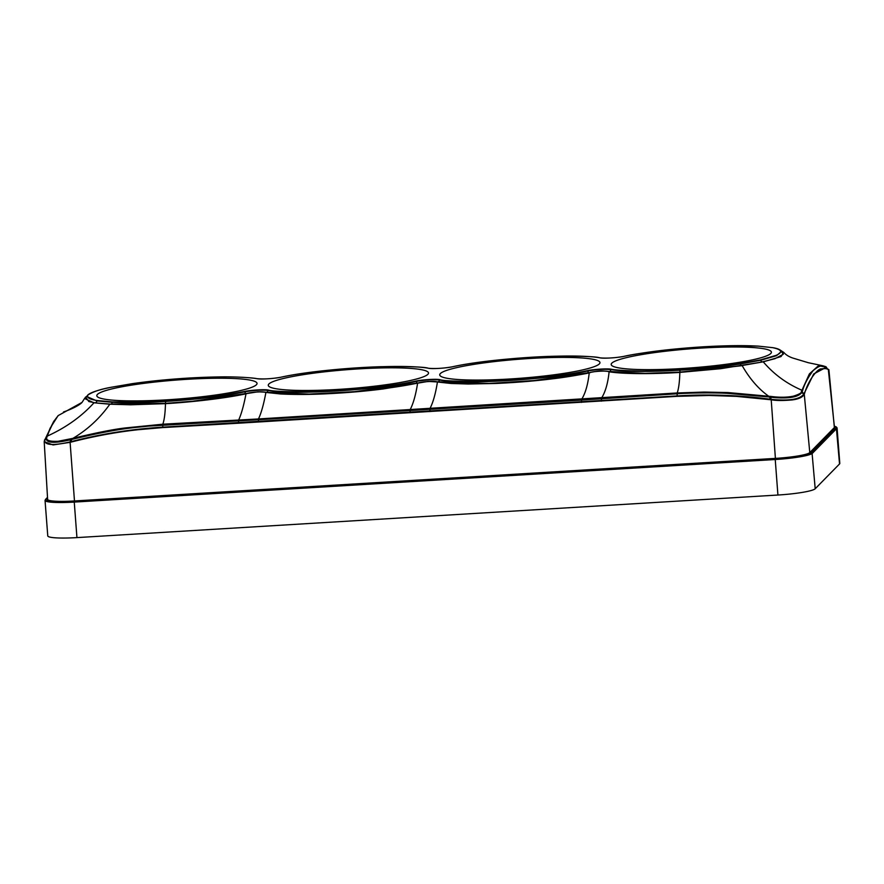 <?xml version="1.0" encoding="UTF-8"?>
<svg xmlns="http://www.w3.org/2000/svg" width="884" height="884" viewBox="0 0 884 884"><rect width="100%" height="100%" fill="white"/><g stroke="black" fill="none" stroke-linecap="round" stroke-linejoin="round"><path stroke-width="1.33" d="M777.92 495.029L76.941 537.605A33.459 3.967 175.6 0 1 47.769 535.903L45.04 500.388A33.459 3.967 -4.4 0 0 74.201 502.09L775.191 459.514A33.459 3.967 -4.4 0 0 812.473 453.238L836.805 428.442A33.459 3.967 -4.4 0 0 837.071 427.878L834.264 426.243A33.051 3.923 -4.4 0 1 836.375 428.066L839.535 463.956L815.203 488.753A33.459 3.967 175.6 0 1 777.92 495.029L775.202 459.061A33.051 3.923 -4.4 0 0 812.042 452.862L815.203 488.753M837.071 427.878L839.8 463.404A33.459 3.967 175.6 0 1 839.535 463.956M780.263 350.108L783.865 352.473L781.014 356.595L763.577 361.766L720.791 368.683L679.84 372.407C660.094 373.733 626.237 374.518 609.109 371.799L608.104 371.578C606.755 370.462 591.683 371.501 590.379 372.573L589.219 372.871C589.219 373.07 567.429 377.137 553.329 378.717C535.936 380.916 516.908 382.496 496.233 383.457L468.166 384.021L450.906 383.468L436.475 381.899C435.768 380.827 420.541 381.789 418.928 382.971L383.258 388.938C365.435 391.225 346.174 392.861 325.489 393.844C308.914 394.618 293.908 394.651 280.482 393.966L265.034 392.33C264.625 391.369 250.128 392.098 247.354 393.479L245.995 393.833C219.773 399.413 182.27 402.761 165.463 403.656L130.655 404.795L109.738 404.209L93.837 402.772L84.532 398.507L82.046 402.397L58.366 415.491A0.807 0.796 -135.5 0 0 58.079 415.668L58.366 415.491C52.156 422.839 51.217 426.707 49.228 430.983L46.808 437.37C45.791 440.342 49.537 441.646 58.046 441.293L72.952 438.342C96.511 432.674 114.069 429.204 125.639 427.911L162.833 424.198L258.482 418.95L677.199 392.96L704.382 392.065L728.062 392.562L771.312 396.485C779.92 397.59 787.357 397.457 793.611 396.098C799.368 394.209 801.965 392.695 801.379 391.546L809.379 373.899L817.998 366.131L822.805 365.766L825.302 366.517A0.807 0.796 112.5 0 1 825.778 367.147L827.601 368.982M599.96 357.854C596.435 356.572 581.528 356.031 555.24 356.219C538.522 356.606 520.002 357.821 499.681 359.832C480.41 361.843 464.608 364.175 452.276 366.827C448.254 367.854 432.707 369.214 428.508 368.274C424.828 366.915 409.082 366.385 381.269 366.694C363.434 367.236 345.202 368.484 326.583 370.418C308.24 372.374 292.991 374.639 280.825 377.236C276.78 378.275 261.244 379.634 257.045 378.683C253.498 377.733 233.796 376.595 220.204 376.904L188.193 378.087L157.882 380.551L132.257 383.667L111.207 387.269C100.864 389.093 93.129 391.656 87.98 394.971C86.312 397.513 89.372 399.358 97.152 400.507L112.401 401.9L142.633 402.065L165.662 401.038L198.48 398.319L224.823 394.982L244.492 391.479C248.514 390.452 264.018 389.093 268.261 390.032C271.786 391.314 286.692 391.866 312.98 391.678C329.699 391.281 348.219 390.076 368.54 388.054C387.822 386.043 403.623 383.711 415.944 381.07C419.977 380.043 435.514 378.672 439.724 379.623C443.403 380.982 459.139 381.501 486.951 381.192C504.775 380.65 523.008 379.413 541.638 377.468C559.981 375.523 575.241 373.247 587.407 370.65C591.451 369.623 606.988 368.263 611.176 369.214C615.319 370.197 633.22 371.247 647.762 370.982L680.039 369.799L709.123 367.468L740.184 363.589L760.45 359.898L776.064 355.39C783.091 352.263 782.02 349.699 772.859 347.688L758.328 346.13L725.897 345.821L702.559 346.848L663.431 350.263C643.74 352.716 630.513 354.76 623.739 356.407C619.717 357.434 604.203 358.805 599.96 357.854L600.059 357.854C574.711 353.092 490.675 358.197 452.232 366.827L452.177 366.849M87.98 394.971L86.897 396.607L96.831 400.883L112.146 402.286C126.92 402.96 144.755 402.673 165.639 401.424C197.033 399.413 223.42 396.209 244.813 391.822C253.542 390.308 261.255 389.833 267.94 390.419C293.256 395.192 377.733 390.065 416.265 381.413C425.005 379.888 432.707 379.424 439.392 379.998C464.719 384.783 549.185 379.656 587.727 370.993C596.457 369.479 604.17 369.015 610.855 369.589C625.784 371.777 648.834 371.976 680.017 370.186C701.786 368.838 721.919 366.749 740.427 363.943L760.781 360.23L776.506 355.688L781.346 351.512C780.804 349.843 778.008 348.572 772.959 347.688L758.384 346.13C743.322 345.29 724.725 345.534 702.57 346.848L702.57 346.848C671.299 348.849 645 352.042 623.684 356.418L623.64 356.429C614.734 357.965 606.855 358.44 600.059 357.854M97.439 394.397A80.356 9.536 -4.4 0 0 96.809 395.756A80.356 9.536 -4.4 0 0 172.336 399.469A80.356 9.536 -4.4 0 0 256.415 384.739A80.356 9.536 -4.4 0 0 257.045 383.424A80.356 9.536 -4.4 0 0 181.684 379.656A80.356 9.536 -4.4 0 0 97.439 394.397M611.816 363.158A80.356 9.536 -4.4 0 0 611.187 364.506A80.356 9.536 -4.4 0 0 686.702 368.219A80.356 9.536 -4.4 0 0 770.782 353.501A80.356 9.536 -4.4 0 0 771.412 352.186A80.356 9.536 -4.4 0 0 696.062 348.418A80.356 9.536 -4.4 0 0 611.816 363.158M440.354 373.567A80.356 9.536 -4.4 0 0 439.724 374.927A80.356 9.536 -4.4 0 0 515.25 378.639A80.356 9.536 -4.4 0 0 599.33 363.91A80.356 9.536 -4.4 0 0 599.96 362.595A80.356 9.536 -4.4 0 0 524.599 358.827A80.356 9.536 -4.4 0 0 440.354 373.567M268.902 383.976A80.356 9.536 -4.4 0 0 268.272 385.336A80.356 9.536 -4.4 0 0 343.788 389.048A80.356 9.536 -4.4 0 0 427.867 374.33A80.356 9.536 -4.4 0 0 428.508 373.004A80.356 9.536 -4.4 0 0 353.147 369.247A80.356 9.536 -4.4 0 0 268.902 383.976M94.08 402.618L88.842 401.546L85.649 397.115L87.063 396.01M88.842 401.546L94.245 402.629M110.08 404.076L93.837 402.772M763.577 361.766L741.908 365.545L679.873 372.12L645 373.346L608.468 371.424C602.148 370.728 596.004 371.081 590.048 372.484L533.848 380.562L488.962 383.446L436.862 381.777C434.287 380.893 422.629 381.545 418.596 382.894L354.827 391.645L309.146 394.087L265.432 392.198C260.625 391.446 254.493 391.833 247.045 393.369L192.789 401.214L165.496 403.358L110.036 404.054M192.789 401.214L192.789 401.214C213.574 399.192 231.21 396.673 245.686 393.667L245.642 393.689M354.827 391.645L354.827 391.645C379.457 389.535 400.275 386.717 417.292 383.181L417.226 383.214M827.943 369.026L824.606 368.164L813.7 373.965L803.899 393.966C800.164 399.336 789.257 401.126 771.179 399.347L769.677 399.148C738.88 395.115 708.029 394.032 677.122 395.91L162.744 427.149C131.849 429.027 101.461 433.823 71.56 441.536L71.295 439.569L73.063 439.116C122.279 427.237 138.854 427.447 148.269 426.121L258.482 419.701L258.482 418.95C261.299 412.916 263.763 404.11 265.885 392.518L266.239 392.341C276.173 393.844 290.482 394.43 309.146 394.087L307.787 394.109M828.905 369.722L834.352 427.292A30.796 3.658 175.6 0 1 834.12 427.812L809.788 452.597L804.274 394.319C802.617 397.292 798.517 399.17 791.987 399.944C783.036 400.728 776.075 400.673 771.091 399.778L736.416 396.375L708.946 395.457L677.111 396.341L258.393 421.999L258.482 419.701L581.584 400.076L581.661 399.314C585.44 393.225 587.959 384.418 589.219 372.871L588.932 372.728C573.893 375.888 555.528 378.507 533.848 380.562L535.207 380.429M488.962 383.446L488.962 383.446C466.465 384.153 449.404 383.656 437.779 381.932L437.845 381.954M645 373.346L645 373.346C629.773 373.435 617.927 372.849 609.474 371.589L609.507 371.6M581.484 402.386L581.584 400.076L677.188 393.778C691.73 392.717 716.062 392.695 726.957 393.325L768.362 396.905L768.528 396.12C758.45 388.872 749.665 378.717 742.184 365.644L693.818 371.136M780.605 350.384L783.312 354.252L775.036 358.661L763.389 361.644M258.393 421.999L238.514 423.215L238.614 420.154C241.354 414.132 243.807 405.358 245.995 393.833L247.045 393.369M265.034 392.33L266.305 392.352M409.999 412.784L410.132 409.712C413.292 403.623 415.778 394.828 417.579 383.324L418.596 382.894M429.867 411.579L429.989 408.507C433.105 402.419 435.58 393.623 437.425 382.109L436.862 381.777M590.379 372.573L588.866 372.761M601.363 401.17L601.529 398.109C605.374 392.021 607.905 383.258 609.109 371.799L608.468 371.424M834.341 427.094A31.205 3.702 175.6 0 1 834.54 428.176L828.308 369.401C827.358 368.562 825.015 368.396 821.302 368.915C818.109 368.274 808.573 379.346 804.495 393.656L804.12 393.314A2.011 1.901 18.8 0 1 802.252 391.678L802.539 390.838C804.23 384.529 807.755 377.799 813.081 370.672C817.413 367.07 820.241 365.611 821.59 366.319L825.778 367.147M238.514 423.215L162.733 427.58L137.208 429.812C127.064 430.972 103.693 433.79 71.626 441.956L70.046 441.934C52.874 445.856 44.421 445.238 44.697 440.077L53.482 421.812M44.443 440.243L44.741 439.934A2.011 1.901 -160.2 0 0 46.067 438.917M70.101 439.083L70.212 439.845C53.957 443.602 45.968 443.017 46.255 438.099L46.145 438.74M768.362 396.905L771.146 397.281C788.263 398.993 798.572 397.303 802.075 392.198L802.252 391.678A0.807 0.762 18.7 0 0 801.556 391.026M770.627 399.712L771.312 396.485M824.606 368.164L828.308 369.401M827.137 368.705A2.011 1.989 113.1 0 1 826.407 367.412A0.807 0.796 113.5 0 0 825.932 366.783L826.684 367.6M834.54 428.176L810.208 452.973L809.788 452.597A30.796 3.658 175.6 0 1 775.456 458.387L74.477 500.963L70.101 442.354L53.029 444.939L44.2 441.635L44.697 440.077M76.941 537.605L74.223 501.637L775.202 459.061M812.042 452.862L836.375 428.066M47.515 497.526L45.04 500.388M109.738 404.209L93.98 402.795C81.538 416.519 65.957 427.624 47.261 436.11A0.807 0.762 -160.1 0 0 46.753 436.574L46.067 439.105M452.276 366.827L452.232 366.827C443.271 368.374 435.392 368.86 428.596 368.274L428.596 368.274C403.203 363.501 319.047 368.639 280.769 377.247L280.725 377.258M280.825 377.236L280.769 377.247C271.819 378.794 263.94 379.269 257.145 378.683L257.145 378.683C242.227 376.507 219.254 376.308 188.193 378.087L188.204 378.087C168.325 379.313 149.672 381.181 132.235 383.667L111.108 387.291M111.207 387.269L111.152 387.269C98.212 389.921 90.4 392.529 87.715 395.082L87.715 395.082M97.152 400.507L96.831 400.883A2.011 1.79 98.9 0 1 95.317 402.772M112.401 401.9L112.146 402.286A2.011 1.448 92.7 0 1 111.163 404.11M165.662 401.038L165.463 403.656C165.231 412.972 164.358 419.823 162.833 424.198L162.733 427.58M244.492 391.479L244.813 391.822A2.011 1.492 78 0 0 246.371 393.524M268.261 390.032L267.94 390.419A2.011 1.801 99.2 0 1 266.183 392.33M415.944 381.07L416.265 381.413A2.011 1.492 78 0 0 417.701 383.092M439.724 379.623L439.392 379.998A2.011 1.801 99.2 0 1 437.657 381.921M587.407 370.65L587.727 370.993A2.011 1.492 78 0 0 589.164 372.683M611.176 369.214L610.855 369.589A2.011 1.801 99.2 0 1 608.943 371.512M680.039 369.799L679.84 372.407C679.608 381.733 678.724 388.584 677.199 392.96L677.111 396.341M740.184 363.589L740.427 363.943A2.011 1.072 81.3 0 0 741.311 365.611M760.45 359.898L760.781 360.23A2.011 1.536 77.6 0 0 762.119 361.876M85.273 397.391L85.649 397.115A2.011 1.978 -135.5 0 0 86.886 396.673M84.532 398.507L87.118 395.899M73.063 439.116L72.952 438.342C87.571 429.657 99.87 418.276 109.837 404.209L110.091 404.054C120.754 404.662 133.219 404.717 147.495 404.231L152.954 404.01M247.354 393.479L257.94 391.8L265.432 392.198M418.928 382.971L428.055 381.413L436.475 381.899M608.104 371.578L608.435 371.413C600.346 370.739 601.043 370.44 590.114 372.451L590.048 372.484M802.539 390.838A0.807 0.762 18.8 0 0 801.843 390.198C786.672 383.689 773.809 374.23 763.246 361.832L742.173 365.501M775.036 358.661L762.859 361.755M825.291 366.506A0.807 0.796 112.5 0 1 825.302 366.517L825.689 366.683A0.807 0.796 113.2 0 1 826.164 367.302A2.011 1.989 112.8 0 0 826.949 368.65M58.079 415.668L50.211 428.077L46.753 436.574M44.62 439.845L44.918 439.458A2.011 1.901 -160.2 0 0 46.09 438.707M71.626 441.956L70.543 442.232L70.212 439.845L71.295 439.569L71.184 438.796M769.588 399.579L770.262 396.341M804.495 393.656L803.943 393.822A2.011 1.901 18.8 0 1 802.075 392.198A0.807 0.762 18.6 0 0 801.379 391.546M771.179 399.347L775.434 458.829L74.477 500.963A30.796 3.658 175.6 0 1 47.626 499.383L44.2 441.635L54.09 420.828M74.455 501.405A31.205 3.702 175.6 0 1 47.493 499.294M810.208 452.973A31.205 3.702 175.6 0 1 775.434 458.829M45.67 499.405A33.051 3.923 -4.4 0 0 74.223 501.637M47.504 497.394L45.416 499.526M783.865 352.473C786.053 355.003 789.202 356.915 793.291 358.197L808.274 362.705L822.805 365.766M82.046 402.397C79.615 405.126 71.869 409.126 63.493 411.977"/></g></svg>

